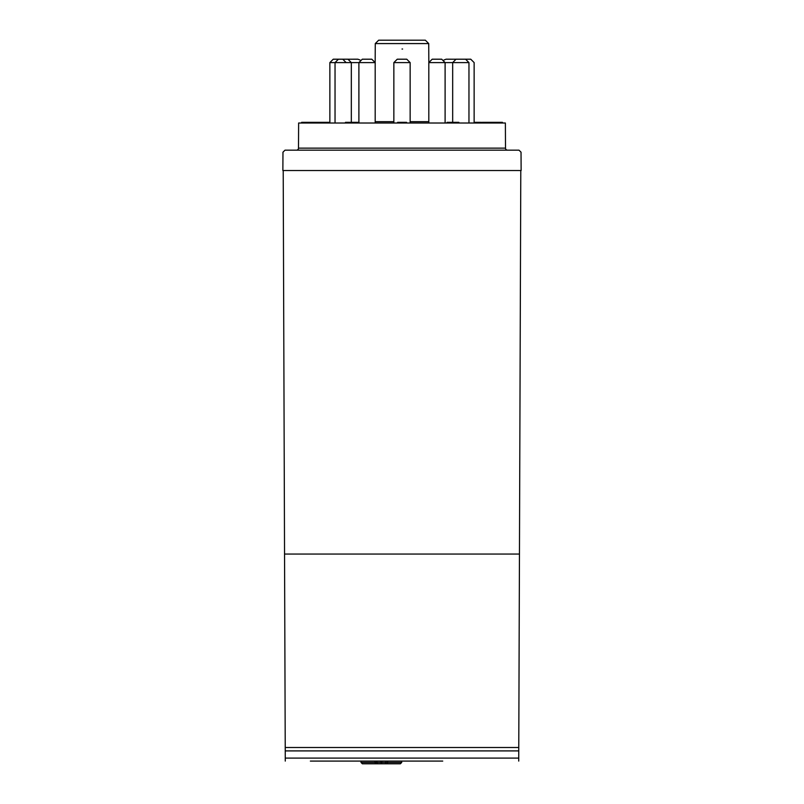 <?xml version="1.0" encoding="UTF-8"?>
<svg xmlns="http://www.w3.org/2000/svg" width="804" height="804" viewBox="0 0 804 804"><rect width="100%" height="100%" fill="white"/><g stroke="black" fill="none" stroke-linecap="round" stroke-linejoin="round"><path stroke-width="1.21" d="M375.076 761.086L375.076 762.443L360.996 762.443L360.996 761.086L442.391 761.086M381.367 763.8L362.363 763.8L381.367 763.8L381.92 762.443L387.649 762.443L387.649 761.086M385.92 761.086L385.92 762.443A1.357 1.116 -90 0 1 384.804 763.8L400.372 763.8L387.226 763.8L387.649 762.443L401.729 762.443L401.729 761.086M360.996 762.443L362.363 763.8L375.498 763.8L375.076 762.443L380.805 762.443L381.367 763.277M360.996 761.086L310.706 761.086M310.364 761.086L442.733 761.086M283.209 170.528L284.546 554.046L519.454 554.046L518.771 747.509L285.229 747.509L285.269 761.086M518.731 761.086L518.771 747.509M285.229 747.509L284.546 554.046M519.454 554.046L520.791 170.528M518.761 750.906L285.239 750.906M296.455 150.167A2.04 2.04 0 0 0 298.495 148.137L298.626 123.012L505.374 123.012L505.505 148.137A2.04 2.04 0 0 0 507.545 150.167M373.498 123.012L374.081 123.012M351.328 123.012L351.328 62.601L375.187 62.601L375.187 123.012L387.809 123.012M495.937 123.012L495.937 122.339L482.209 122.339L482.209 123.012M329.861 122.339L322.645 122.339L322.645 123.012M301.631 122.339L301.631 123.012L301.631 122.339L322.394 122.339M317.6 122.339L315.932 122.339M402.342 123.012L402.342 122.339L397.618 122.339L397.618 123.012M402.342 122.339L406.593 122.339L406.593 123.012M360.091 60.019L357.891 59.205L348.162 59.215M346.152 62.601L342.755 59.205L333.248 59.205L329.861 62.601L351.328 62.601L347.941 59.205L338.434 59.205L335.037 62.601L335.037 123.012M375.187 62.601L371.8 59.205L362.292 59.205L358.896 62.601L358.896 123.012M410.151 62.601L406.754 59.205L397.246 59.205L393.849 62.601L410.151 62.601L410.151 123.012M445.104 123.012L445.104 62.601L441.708 59.205L432.2 59.205L428.813 62.601L468.963 62.601L465.566 59.205L456.059 59.205L452.672 62.601L452.672 122.339M468.963 123.012L468.963 62.601M474.139 123.012L474.139 62.601L470.752 59.205L461.245 59.205M455.838 59.215L446.109 59.205L443.908 60.019M282.968 152.187L285.008 150.167L518.992 150.167L521.032 152.187L521.133 170.528L282.867 170.528L282.968 152.187M375.166 62.199L375.267 43.577L402 43.577L375.267 43.577L378.654 40.2L425.346 40.2L428.733 43.577L428.833 62.199M402 43.577L428.733 43.577L402 43.577M346.926 123.012L346.926 122.339L345.479 122.339L345.479 123.012M346.926 122.339L358.524 122.339L358.524 123.012M502.41 123.012L502.41 122.339L495.586 122.339M456.762 123.012L456.762 122.339L447.074 122.339L447.074 123.012M456.762 122.339L458.863 122.339L458.893 123.012L458.863 122.339M481.435 123.012L481.435 122.339L474.139 122.339M392.854 123.012L393.558 122.811M410.442 122.811L411.145 123.012M357.82 123.012L357.82 122.339M317.5 123.012L317.5 122.339M498.761 123.012L498.761 122.339M499.214 123.012L499.214 122.339M487.636 122.339L487.636 123.012M489.033 122.339L489.033 123.012M491.475 123.012L491.475 122.339M494.43 122.339L494.43 123.012M495.123 122.339L495.123 123.012M449.748 122.339L449.748 123.012M451.044 123.012L451.044 122.339M480.43 123.012L480.43 122.339M377.92 763.8A1.357 1.116 90 0 1 376.815 762.443L376.815 761.086M380.805 762.443L380.805 761.086M381.92 761.086L381.92 762.443M518.741 758.102L285.259 758.102M393.849 121.665L375.187 121.665M428.813 121.665L410.151 121.665M349.489 123.012L349.489 122.339M309.801 123.012L309.801 122.339M315.399 123.012L315.399 122.339M320.816 123.012L320.816 122.339M308.173 123.012L308.173 122.339M324.042 123.012L324.042 122.339M497.817 123.012L497.817 122.339M475.365 123.012L475.365 122.339M505.505 148.137L298.495 148.137M401.729 762.443L400.372 763.8L365.096 763.8M387.226 763.8L397.628 763.8M329.861 123.012L329.861 62.601M393.849 123.012L393.849 62.601M428.813 123.012L428.813 62.601M402.603 49.024L402.03 49.024L402.603 49.024M317.52 122.339L317.52 123.012M309.52 122.339L309.52 123.012"/></g></svg>
